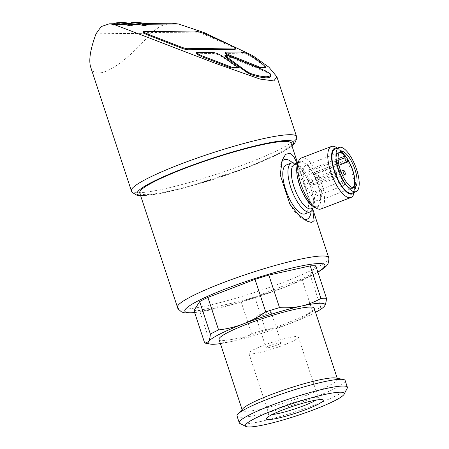 <?xml version="1.0" encoding="UTF-8"?>
<svg xmlns="http://www.w3.org/2000/svg" width="449" height="449" viewBox="0 0 449 449"><rect width="100%" height="100%" fill="white"/><g stroke="black" fill="none" stroke-linecap="round" stroke-linejoin="round"><path stroke-width="0.34" stroke-dasharray="2.25 1.68" d="M317.696 182.923A2.279 0.819 69 0 0 316.012 180.807A2.279 0.819 69 0 0 316.062 183.226A2.279 0.819 69 0 0 317.645 185.055A2.279 0.819 69 0 0 317.696 182.923M309.832 172.236A2.279 0.819 69 0 0 308.149 170.12A2.279 0.819 69 0 0 308.199 172.539A2.279 0.819 69 0 0 309.782 174.369A2.279 0.819 69 0 0 309.832 172.236M337.193 161.752A2.279 0.819 69 0 0 335.51 159.636A2.279 0.819 69 0 0 335.56 162.055A2.279 0.819 69 0 0 337.137 163.885A2.279 0.819 69 0 0 337.193 161.752M316.887 193.693A2.279 0.819 69 0 0 315.204 191.571A2.279 0.819 69 0 0 315.254 193.99A2.279 0.819 69 0 0 316.831 195.826A2.279 0.819 69 0 0 316.887 193.693M344.243 183.209A2.279 0.819 69 0 0 342.565 181.087A2.279 0.819 69 0 0 342.609 183.506A2.279 0.819 69 0 0 344.192 185.342A2.279 0.819 69 0 0 344.243 183.209M313.357 182.962A2.279 0.819 69 0 0 311.679 180.846A2.279 0.819 69 0 0 311.724 183.265A2.279 0.819 69 0 0 313.307 185.095A2.279 0.819 69 0 0 313.357 182.962M340.718 172.478A2.279 0.819 69 0 0 339.034 170.362A2.279 0.819 69 0 0 339.085 172.781A2.279 0.819 69 0 0 340.668 174.61A2.279 0.819 69 0 0 340.718 172.478M309.024 183.007A2.279 0.819 69 0 0 307.341 180.885A2.279 0.819 69 0 0 307.391 183.304A2.279 0.819 69 0 0 308.968 185.14A2.279 0.819 69 0 0 309.024 183.007M336.38 172.523A2.279 0.819 69 0 0 334.701 170.401A2.279 0.819 69 0 0 334.746 172.82A2.279 0.819 69 0 0 336.329 174.655A2.279 0.819 69 0 0 336.38 172.523M139.706 192.89A79.658 9.884 161.8 0 0 245.732 167.724A79.658 9.884 161.8 0 0 291.053 143.13M312.65 209.167L297.872 164.867M193.962 310.455A67.142 8.329 161.8 0 0 199.524 310.405L210.216 342.924C217.714 343.418 224.955 342.913 231.942 341.42A61.451 7.622 161.8 0 0 290.003 323.544A61.451 7.622 161.8 0 0 315.535 312.324M204.654 342.974A67.142 8.329 161.8 0 0 210.216 342.924M315.799 265.847L310.091 274.704A67.142 8.329 161.8 0 1 301.857 278.902L312.549 311.415A67.142 8.329 161.8 0 0 320.782 307.223L324.2 306.482M310.091 274.704L320.782 307.223M220.403 343.603A61.451 7.622 161.8 0 0 231.942 341.42C238.879 339.814 245.446 337.25 251.631 333.725A67.142 8.329 161.8 0 0 265.426 329.476C273.778 328.528 281.972 326.552 290.003 323.544C297.996 320.412 305.511 316.365 312.549 311.415M237.886 67.967L221.946 56.692L217.209 54.419L213.051 53.358L196.774 53.785M270.848 75.28L270.326 74.394L265.763 71.885L231.566 57.949L227.014 56.484L225.28 56.636M143.764 31.537L144.118 32.609L195.04 32.126C197.695 32.435 201.158 33.411 205.44 35.05L232.447 47.016C235.074 48.335 235.966 49.104 235.13 49.328M144.118 32.609L143.714 32.816M132.225 25.66L130.159 24.431L131.753 24.414M146.105 25.526L144.039 24.302L145.633 24.285M265.645 67.704C261.902 64.14 256.856 60.351 250.508 56.327L246.119 54.239L241.758 53.089L225.437 53.515M130.159 24.431L125.142 23.657L112.935 25.262L118.216 23.724M144.039 24.302L139.022 23.528L126.814 25.127L132.09 23.589M96.047 33.776L151.004 33.254L160.456 26.036L172.163 23.225M151.004 33.254C121.466 67.451 95.076 82.223 90.659 67.03M301.857 278.902L254.735 296.957A67.142 8.329 161.8 0 1 240.939 301.206L199.524 310.405M240.939 301.206L251.631 333.725M254.735 296.957L265.426 329.476M219.022 339.405A50.069 6.213 161.8 0 0 285.671 323.583A50.069 6.213 161.8 0 0 314.154 308.126M243.01 408.551A50.069 6.213 161.8 0 0 242.297 410.201A50.069 6.213 161.8 0 0 308.946 394.385A50.069 6.213 161.8 0 0 337.435 378.922A50.069 6.213 161.8 0 0 335.886 378.019M237.033 416.049A56.9 7.061 161.8 0 0 312.768 398.072A56.9 7.061 161.8 0 0 345.141 380.511M239.957 423.502A56.9 7.061 161.8 0 0 314.99 404.824A56.9 7.061 161.8 0 0 347.212 388.239M315.989 400.126A26.048 3.233 161.8 0 0 318.341 397.775A26.048 3.233 161.8 0 0 318.021 397.455A26.048 3.233 161.8 0 0 292.585 402.837A26.048 3.233 161.8 0 0 268.917 413.596A26.048 3.233 161.8 0 0 268.85 414.045A26.048 3.233 161.8 0 0 272.139 414.539M283.566 345.124A26.048 3.233 161.8 0 0 298.389 337.081A26.048 3.233 161.8 0 0 272.633 342.149A26.048 3.233 161.8 0 0 248.898 353.357A26.048 3.233 161.8 0 0 283.566 345.124M276.679 345.191A7.964 0.988 161.8 0 0 281.209 342.733A7.964 0.988 161.8 0 0 273.334 344.282A7.964 0.988 161.8 0 0 266.077 347.706A7.964 0.988 161.8 0 0 276.679 345.191M266.521 314.294A7.964 0.988 161.8 0 0 271.05 311.836A7.964 0.988 161.8 0 0 263.176 313.385A7.964 0.988 161.8 0 0 255.919 316.814A7.964 0.988 161.8 0 0 266.521 314.294M131.737 22.517L126.461 24.055L138.668 22.456M112.935 25.262L112.581 24.184L124.788 22.585M241.405 52.017L241.758 53.089M245.766 53.167L246.119 54.239M216.856 53.347L217.209 54.419M196.791 52.438L197.145 53.51M269.972 73.322L270.326 74.394M301.408 174.644A31.862 11.483 69 0 0 292.546 162.785M281.545 162.285A31.862 11.483 69 0 0 280.984 163.571A31.862 11.483 69 0 0 280.221 174.846M289.874 204.211A31.862 11.483 69 0 0 302.02 218.461A31.862 11.483 69 0 0 303.945 219.252M311.146 211.322A31.862 11.483 69 0 0 311.062 204.014M305.006 213.87A26.171 9.429 69 0 0 305.051 187.693A26.171 9.429 69 0 0 287.528 164.761A26.171 9.429 69 0 0 286.277 164.991M313.026 208.117A26.171 9.429 69 0 0 309.602 184.079A26.171 9.429 69 0 0 296.082 163.913M301.391 162.106A23.668 8.531 69 0 0 300.258 162.314A23.668 8.531 69 0 0 300.763 187.469A23.668 8.531 69 0 0 317.196 206.518A23.668 8.531 69 0 0 317.235 182.844A23.668 8.531 69 0 0 301.391 162.106M313.632 206.753A24.521 8.834 69 0 0 318.986 187.362A24.521 8.834 69 0 0 301.127 161.303A24.521 8.834 69 0 0 297.446 164.519M320.934 208.987A27.31 9.839 69 0 0 320.979 181.671A27.31 9.839 69 0 0 302.693 157.739A27.31 9.839 69 0 0 301.386 157.981M353.75 194.142A27.31 9.839 69 0 0 350.372 168.454A27.31 9.839 69 0 0 335.717 147.092M354.239 192.324A24.521 8.834 69 0 0 354.895 190.943A24.521 8.834 69 0 0 351.864 167.881A24.521 8.834 69 0 0 338.709 148.703A24.521 8.834 69 0 0 337.3 148.119M352.089 193.149A23.668 8.531 69 0 0 352.128 169.469A23.668 8.531 69 0 0 336.284 148.731A23.668 8.531 69 0 0 335.145 148.939M339.669 152.132A19.346 6.971 69 0 0 338.479 152.295A19.346 6.971 69 0 0 338.445 171.647A19.346 6.971 69 0 0 351.399 188.597A19.346 6.971 69 0 0 352.325 188.423A19.346 6.971 69 0 0 353.318 187.749M339.315 152.565A18.892 6.808 69 0 0 338.641 152.722A18.892 6.808 69 0 0 339.046 172.798A18.892 6.808 69 0 0 352.162 188.002A18.892 6.808 69 0 0 352.768 187.665M312.1 168.65A18.892 6.808 69 0 0 305.73 165.333A18.892 6.808 69 0 0 306.134 185.409A18.892 6.808 69 0 0 319.25 200.613A18.892 6.808 69 0 0 314.766 172.281L314.637 173.976A2.733 0.982 69 0 1 314.283 174.712A2.733 0.982 69 0 1 312.745 173.308A2.733 0.982 69 0 1 311.971 170.345L312.1 168.65L338.091 158.693M314.766 172.281L347.678 159.67M177.372 307.453A79.658 9.884 161.8 0 0 283.398 282.286A79.658 9.884 161.8 0 0 328.719 257.692M221.598 55.62L221.946 56.692M231.213 56.871L231.566 57.949M265.41 70.813L265.763 71.885M131.377 190.876A86.943 10.787 161.8 0 0 247.096 163.408A86.943 10.787 161.8 0 0 296.559 136.563M140.52 195.371A82.392 10.22 161.8 0 0 246.776 167.713A82.392 10.22 161.8 0 0 291.867 145.611M194.647 312.543A73.743 9.148 161.8 0 0 282.977 287.888A73.743 9.148 161.8 0 0 317.836 272.038M194.686 31.054L195.04 32.126M232.099 45.938L232.447 47.016M205.086 33.978L205.44 35.05M225.499 52.168L225.853 53.24M250.155 55.249L250.508 56.327M212.697 52.286L213.051 53.358M295.638 164.306A23.668 8.531 69 0 0 294.505 164.514L294.886 164.452C295.184 164.138 296.447 164.828 298.675 166.523L304.618 174.122C308.34 180.464 310.966 187.255 312.487 194.501C314.132 203.448 312.88 206.888 312.414 207.606L311.449 208.723A23.668 8.531 69 0 0 311.488 185.044A23.668 8.531 69 0 0 295.638 164.306M311.971 170.345L338.187 160.299M314.637 173.976L347.548 161.359M317.645 185.055L342.553 175.508M316.012 180.807L340.808 171.305M309.782 174.369L337.137 163.885M308.149 170.12L335.51 159.636M316.831 195.826L344.192 185.342M315.204 191.571L342.565 181.087M313.307 185.095L340.668 174.61M311.679 180.846L339.034 170.362M308.968 185.14L336.329 174.655M307.341 180.885L334.701 170.401M297.681 163.296L312.717 209.015M125.142 23.651L130.362 23.606M139.022 23.522L144.236 23.471M291.996 145.992L282.387 152.048L246.989 167.673L184.735 187.85L158.402 193.884L140.649 195.753M317.892 272.217L314.12 274.3L283.263 287.831L234.266 304.063L194.703 312.723M242.09 409.555L242.297 410.201M337.221 378.277L337.435 378.922M268.917 413.596L266.437 418.417M318.021 397.455L322.882 399.863M248.898 353.357L268.85 414.045M298.389 337.081L318.341 397.775M255.919 316.814L266.077 347.706M271.05 311.836L281.209 342.733M126.461 24.055L126.809 25.127M302.02 218.461L306.779 221.026M280.984 163.571L282.23 160.102M314.856 207.416L317.196 206.518M297.917 163.212L300.258 162.314M338.709 148.703L337.485 148.047M354.895 190.943L354.429 192.251M340.662 151.459L338.479 152.295M354.508 187.587L352.325 188.423M319.25 200.613L352.162 188.002M305.73 165.333L338.641 152.722M314.283 174.712L338.995 165.243"/><path stroke-width="0.67" d="M345.056 172.438A2.279 0.819 69 0 0 343.373 170.323A2.279 0.819 69 0 0 343.423 172.742A2.279 0.819 69 0 0 345 174.571A2.279 0.819 69 0 0 345.056 172.438M297.681 163.296L291.053 143.13A79.658 9.884 161.8 0 0 212.293 158.62A79.658 9.884 161.8 0 0 139.706 192.89L177.967 308.783L181.542 311.943L183.866 312.695L186.98 313.071L194.703 312.723M297.872 164.867L294.095 157.229L289.886 153.238L285.637 154.333L282.23 160.102L280.221 174.846L289.874 204.211L298.198 214.386L306.779 221.026L311.606 222.508L314.104 220.65L312.65 209.167M315.535 312.324A61.451 7.622 161.8 0 0 324.094 306.594A61.451 7.622 161.8 0 0 324.655 305.892A61.451 7.622 161.8 0 0 301.234 306.111A61.451 7.622 161.8 0 0 243.173 323.987C235.141 326.995 226.947 328.971 218.59 329.92L207.904 297.401A67.142 8.329 161.8 0 0 199.67 301.599L193.962 310.455L204.654 342.974L205.204 343.115L208.527 341.638A61.451 7.622 161.8 0 0 210.115 344.074A61.451 7.622 161.8 0 0 220.403 343.603M279.514 307.616L268.822 275.097L310.237 265.898A67.142 8.329 161.8 0 1 315.799 265.847L326.49 298.361A67.142 8.329 161.8 0 0 320.928 298.417C314.749 301.947 308.188 304.512 301.234 306.111C294.258 307.599 287.018 308.098 279.514 307.616A67.142 8.329 161.8 0 0 265.718 311.859C258.68 316.809 251.165 320.855 243.173 323.987A61.451 7.622 161.8 0 0 208.527 341.638C209.47 340.101 210.081 337.592 210.362 334.112A67.142 8.329 161.8 0 1 218.59 329.92M310.237 265.898L320.928 298.417M268.822 275.097A67.142 8.329 161.8 0 0 255.026 279.345L265.718 311.859M199.67 301.599L210.362 334.112M324.094 306.594L324.655 305.892C325.592 304.343 326.204 301.835 326.49 298.361M259.124 67.765L260.448 67.389L266.016 67.339A82.846 10.276 -18.2 0 1 265.645 67.704L259.124 67.765L230.982 56.608L226.262 54.335C225.314 53.655 225.179 53.291 225.853 53.24M226.262 54.335L225.909 53.263L230.629 55.53L260.448 67.389M238.486 67.597L221.598 55.62L216.856 53.347L212.697 52.286L196.791 52.438C196.146 52.511 196.342 52.909 197.375 53.622L197.728 54.694L202.033 56.782L231.364 68.029L237.886 67.967L238.486 67.597L232.919 67.653L201.68 55.71L197.375 53.622M270.551 74.001L265.41 70.813L231.213 56.871L226.661 55.412L224.927 55.558L225.275 56.636L226.779 57.994L246.428 72.07L250.901 74.579L253.5 75.443C265.056 78.682 270.842 78.631 270.848 75.28L270.556 74.023M224.927 55.558L246.074 70.993L246.428 72.07M197.145 53.51C196.499 53.583 196.696 53.981 197.728 54.694M144.118 32.609C143.276 32.951 145.01 33.944 149.315 35.583L180.004 47.51C183.282 48.823 185.802 49.575 187.564 49.777L235.13 49.328L235.523 49.076L235.181 47.998M145.633 24.285L178.416 23.977L204.076 32.564L252.551 55.536L268.856 67.142L276.91 76.79L273.823 80.932L259.999 79.069L214.212 62.905L114.343 24.583L124.435 24.487L130.014 25.733L132.225 25.66L131.877 24.583L129.671 24.661L124.087 23.415L117.863 22.652L113.81 23.264M131.753 24.414L138.314 24.353L143.888 25.599L146.105 25.526M109.354 23.803L118.216 23.718L124.435 24.487M130.362 23.606L138.314 24.353M172.163 23.225L178.416 23.977M114.343 24.583L109.354 23.814L101.148 26.592L96.047 33.776C90.361 49.098 88.565 60.188 90.659 67.03L131.377 190.876L132.118 192.368L137.108 195.354L140.649 195.753M207.904 297.401L255.026 279.345M337.221 378.277L314.154 308.126A50.069 6.213 161.8 0 0 264.646 317.864A50.069 6.213 161.8 0 0 219.022 339.405L242.09 409.555M344.136 394.211L347.212 388.239A56.9 7.061 161.8 0 0 347.358 387.257L345.141 380.511A56.9 7.061 161.8 0 0 343.378 379.478L335.886 378.019A50.069 6.213 161.8 0 0 287.927 388.66A50.069 6.213 161.8 0 0 243.01 408.551L237.841 414.174A56.9 7.061 161.8 0 0 237.033 416.049L239.255 422.801A56.9 7.061 161.8 0 0 239.957 423.502L245.979 426.483A52.073 6.46 161.8 0 0 314.648 409.393A52.073 6.46 161.8 0 0 344.136 394.211A52.073 6.46 161.8 0 0 292.787 403.443A52.073 6.46 161.8 0 0 245.979 426.483M343.378 379.478A56.9 7.061 161.8 0 0 288.881 391.573A56.9 7.061 161.8 0 0 237.841 414.174M347.358 387.257A56.9 7.061 161.8 0 0 291.104 398.325A56.9 7.061 161.8 0 0 239.255 422.801M306.212 409.471A29.943 3.715 161.8 0 0 322.882 399.863A29.943 3.715 161.8 0 0 293.64 406.053A29.943 3.715 161.8 0 0 266.437 418.417A29.943 3.715 161.8 0 0 306.212 409.471M272.139 414.539A26.048 3.233 161.8 0 0 303.524 405.817A26.048 3.233 161.8 0 0 315.989 400.126M143.686 23.23L145.751 24.454L143.545 24.532L137.961 23.281L131.737 22.517L138.668 22.45L143.686 23.23L137.961 23.281M117.863 22.646L124.788 22.579L129.812 23.359L131.871 24.588M124.087 23.415L129.812 23.359M235.169 47.998L187.211 48.705C185.454 48.509 182.934 47.751 179.651 46.438L148.961 34.511C144.657 32.867 142.922 31.879 143.764 31.537L194.686 31.054C197.336 31.363 200.804 32.339 205.086 33.978L232.099 45.938C234.72 47.257 235.613 48.032 234.776 48.256L235.13 49.328M143.36 31.744L143.764 31.537M225.909 53.263C224.96 52.584 224.826 52.219 225.499 52.168L241.405 52.017L245.766 53.167L250.155 55.249C256.951 59.56 262.238 63.59 266.016 67.339M225.084 52.443L225.499 52.168M196.763 53.79L196.409 52.713L196.791 52.438M231.364 68.029A82.846 10.276 -18.2 0 1 232.919 67.653M270.848 75.28L270.494 74.208C270.517 77.554 264.736 77.61 253.146 74.371L250.548 73.507L250.901 74.579M250.548 73.507L246.074 70.993M253.146 74.371L253.5 75.443M292.546 162.785A31.862 11.483 69 0 0 281.545 162.285M303.945 219.252A31.862 11.483 69 0 0 311.146 211.322M296.082 163.913A26.171 9.429 69 0 0 292.686 162.785A26.171 9.429 69 0 0 291.429 163.015L286.277 164.991A26.171 9.429 69 0 0 286.832 192.806A26.171 9.429 69 0 0 305.006 213.87L310.164 211.894A26.171 9.429 69 0 0 313.026 208.117M291.429 163.015A26.171 9.429 69 0 0 291.99 190.831A26.171 9.429 69 0 0 310.164 211.894M337.485 148.047L335.717 147.092A27.31 9.839 69 0 0 332.72 146.234A27.31 9.839 69 0 0 331.413 146.475L301.386 157.981A27.31 9.839 69 0 0 298.596 161.32L297.446 164.519A24.521 8.834 69 0 0 300.476 187.575A24.521 8.834 69 0 0 313.632 206.753L316.624 208.37A27.31 9.839 69 0 0 320.934 208.987L350.961 197.481A27.31 9.839 69 0 0 353.75 194.142L354.429 192.251M298.596 161.32A27.31 9.839 69 0 0 301.969 187.003A27.31 9.839 69 0 0 316.624 208.37M331.413 146.475A27.31 9.839 69 0 0 331.996 175.497A27.31 9.839 69 0 0 350.961 197.481M337.3 148.119A24.521 8.834 69 0 0 336.02 147.934A24.521 8.834 69 0 0 335.959 175.694A24.521 8.834 69 0 0 354.239 192.324M339.113 147.424L335.145 148.939A23.668 8.531 69 0 0 335.656 174.094A23.668 8.531 69 0 0 352.089 193.149L356.051 191.628A23.668 8.531 69 0 0 356.091 167.954A23.668 8.531 69 0 0 340.247 147.21A23.668 8.531 69 0 0 339.113 147.424A23.668 8.531 69 0 0 339.618 172.579A23.668 8.531 69 0 0 356.051 191.628M353.576 187.761A19.346 6.971 -111 0 1 340.628 170.811A19.346 6.971 -111 0 1 340.662 151.459A19.346 6.971 -111 0 1 354.093 167.028A19.346 6.971 -111 0 1 354.508 187.587A19.346 6.971 -111 0 1 353.576 187.761M353.318 187.749A19.346 6.971 69 0 0 352.774 170.289A19.346 6.971 69 0 0 339.669 152.132M338.187 160.299L344.883 157.734L345.006 156.039A18.892 6.808 69 0 0 339.315 152.565M344.883 157.734A2.733 0.982 69 0 0 345.657 160.697A2.733 0.982 69 0 0 347.189 162.1A2.733 0.982 69 0 0 347.548 161.359L347.678 159.67A18.892 6.808 69 0 1 352.768 187.665M338.091 158.693L345.006 156.039M312.717 209.015L328.719 257.692A79.658 9.884 161.8 0 0 249.958 273.183A79.658 9.884 161.8 0 0 177.372 307.453M230.629 55.53L230.982 56.608M226.431 56.922L226.779 57.994M276.977 77.009L296.559 136.563A86.943 10.787 161.8 0 0 210.598 153.474A86.943 10.787 161.8 0 0 131.377 190.876M291.867 145.611A82.392 10.22 161.8 0 0 212.186 158.301A82.392 10.22 161.8 0 0 140.52 195.371M317.836 272.038A73.743 9.148 161.8 0 0 252.024 279.463A73.743 9.148 161.8 0 0 194.647 312.543M148.961 34.511L149.315 35.583M179.651 46.438L180.004 47.51M187.211 48.705L187.564 49.777M201.68 55.71L202.033 56.782M297.917 163.212L294.505 164.514A23.668 8.531 69 0 0 295.01 189.669A23.668 8.531 69 0 0 311.449 208.723L314.856 207.416M342.553 175.508L345 174.571M340.808 171.305L343.373 170.323M210.115 344.074L205.204 343.115M144.236 23.471L172.163 23.208M296.559 136.563L296.851 138.208L294.606 143.573L291.996 145.992M328.719 257.692L329.027 259.112L328.028 263.776L326.597 265.763L324.318 267.918L317.892 272.217M145.757 24.454L146.11 25.526M143.343 31.75L143.697 32.822M225.072 52.443L225.426 53.515M338.995 165.243L347.189 162.1"/></g></svg>

